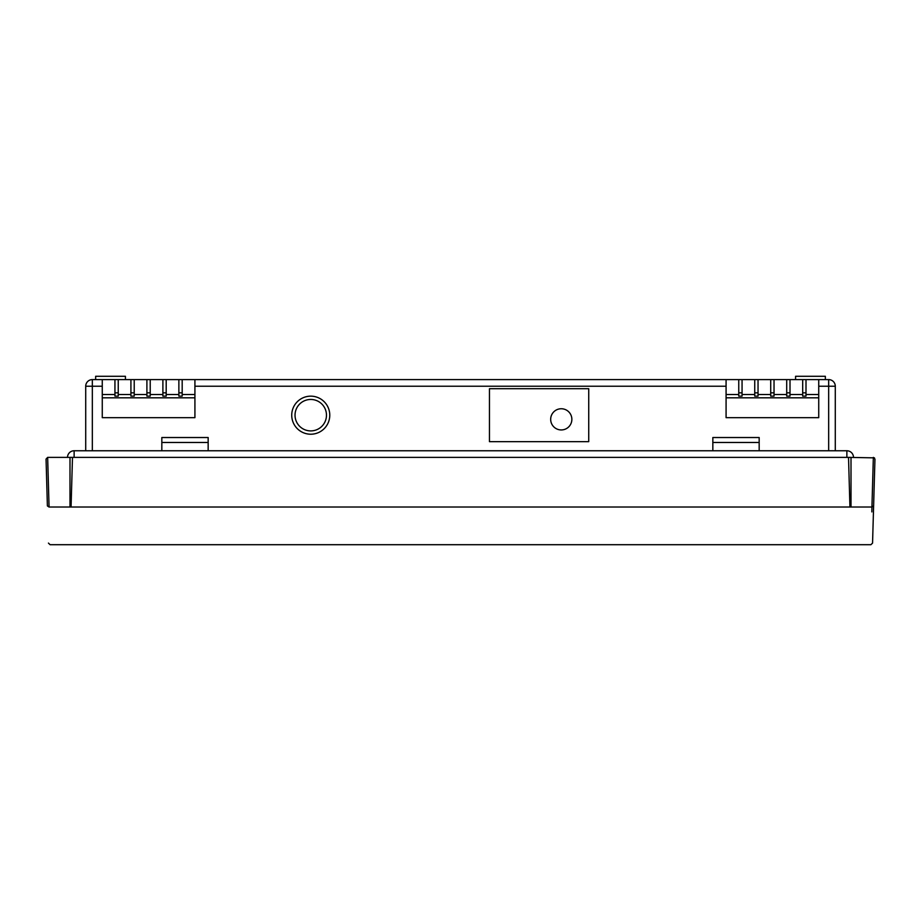 <?xml version="1.0" encoding="UTF-8"?>
<svg xmlns="http://www.w3.org/2000/svg" width="921" height="921" viewBox="0 0 921 921"><rect width="100%" height="100%" fill="white"/><g stroke="black" fill="none" stroke-linecap="round" stroke-linejoin="round"><path stroke-width="1.38" d="M851.004 457.38L69.996 457.38L69.996 507.022C69.996 557.263 69.996 557.263 69.996 507.022L851.004 507.022C851.004 557.263 851.004 557.263 851.004 507.022L851.004 457.38M571.86 419.343A10.591 10.591 0 0 0 561.269 408.751A10.591 10.591 0 0 0 550.677 419.343A10.591 10.591 0 0 0 561.269 429.946A10.591 10.591 0 0 0 571.86 419.343M49.066 507.022L47.65 457.38L46.05 459.084L47.385 505.917L49.02 507.022C50.436 556.837 50.436 556.837 49.02 507.022L71.067 507.022C69.651 556.883 69.651 556.883 71.067 507.022L72.483 457.38L47.65 457.38L46.05 459.084M295.031 415.187A15.715 15.715 0 0 0 310.757 430.901A15.715 15.715 0 0 0 326.471 415.187A15.715 15.715 0 0 0 310.757 399.461A15.715 15.715 0 0 0 295.031 415.187M329.776 415.187A19.03 19.03 0 0 0 310.757 396.157A19.03 19.03 0 0 0 291.727 415.187A19.03 19.03 0 0 0 310.757 434.217A19.03 19.03 0 0 0 329.776 415.187M489.454 441.654L588.738 441.654L588.738 388.708L489.454 388.708L489.454 441.654M818.734 396.157L818.734 379.602L806.002 379.602L806.002 396.157L802.686 396.157L802.686 379.602L790.011 379.602L790.011 396.157L786.707 396.157L786.707 379.602L774.031 379.602L774.031 396.157L770.716 396.157L770.716 379.602L758.041 379.602L758.041 396.157L754.736 396.157L754.736 379.602L742.061 379.602L742.061 396.157L738.757 396.157L738.757 379.602L726.082 379.602L726.082 417.662L818.734 417.662L818.734 396.157M194.918 396.157L194.918 379.602L182.185 379.602L182.185 396.157L178.87 396.157L178.87 379.602L166.194 379.602L166.194 396.157L162.89 396.157L162.89 379.602L150.215 379.602L150.215 396.157L146.9 396.157L146.9 379.602L134.224 379.602L134.224 396.157L130.92 396.157L130.92 379.602L118.245 379.602L118.245 396.157L114.941 396.157L114.941 379.602L102.266 379.602L102.266 417.662L194.918 417.662L194.918 396.157M161.831 442.483L161.831 437.521L208.158 437.521L208.158 442.483L161.831 442.483L161.831 450.76M759.169 442.483L759.169 437.521L712.842 437.521L712.842 442.483L759.169 442.483L759.169 450.76M74.129 457.38L74.129 450.76L846.871 450.76A6.62 6.62 0 0 1 853.491 457.38A6.62 6.62 0 0 0 846.871 450.76A6.62 6.62 0 0 1 853.491 457.38M102.266 386.221L92.33 386.221L92.33 379.602L102.266 379.602M114.941 379.602L118.245 379.602M130.92 379.602L134.224 379.602M146.9 379.602L150.215 379.602M162.89 379.602L166.194 379.602M178.87 379.602L182.185 379.602M194.918 379.602L726.082 379.602M738.757 379.602L742.061 379.602M754.736 379.602L758.041 379.602M770.716 379.602L774.031 379.602M786.707 379.602L790.011 379.602M802.686 379.602L806.002 379.602M818.734 379.602L828.67 379.602L828.67 386.221L818.734 386.221M874.466 457.864L848.529 457.38L849.933 507.022C851.349 556.883 851.349 556.883 849.933 507.022L871.934 507.022L871.842 511.915M85.711 450.76L85.711 386.221A6.62 6.62 0 0 1 92.33 379.602A6.62 6.62 0 0 0 85.711 386.221L92.33 386.221L92.33 450.76M828.67 450.76L828.67 386.221L835.289 386.221A6.62 6.62 0 0 0 828.67 379.602A6.62 6.62 0 0 1 835.289 386.221L835.289 450.76M871.98 507.022C870.564 556.837 870.564 556.837 871.98 507.022L873.615 505.917C872.222 555.075 872.222 555.064 873.615 505.917L874.95 459.084L873.35 457.38L871.934 507.022M873.35 515.265L873.615 505.917M194.918 397.814L102.266 397.814M118.245 394.499L130.92 394.499M134.224 394.499L146.9 394.499M150.215 394.499L162.89 394.499M166.194 394.499L178.87 394.499M182.185 394.499L194.918 394.499M102.266 394.499L114.941 394.499M818.734 397.814L726.082 397.814M742.061 394.499L754.736 394.499M758.041 394.499L770.716 394.499M774.031 394.499L786.707 394.499M790.011 394.499L802.686 394.499M806.002 394.499L818.734 394.499M726.082 394.499L738.757 394.499M795.571 379.602L795.571 376.298L825.354 376.298L825.354 379.602M125.429 379.602L125.429 376.298L95.646 376.298L95.646 379.602M208.158 450.76L208.158 442.483M712.842 450.76L712.842 442.483M74.129 450.76A6.62 6.62 0 0 0 67.509 457.38A6.62 6.62 0 0 1 74.129 450.76M726.082 386.221L194.918 386.221M742.061 392.841L738.757 392.841M758.041 392.841L754.736 392.841M774.031 392.841L770.716 392.841M790.011 392.841L786.707 392.841M806.002 392.841L802.686 392.841M118.245 392.841L114.941 392.841M134.224 392.841L130.92 392.841M150.215 392.841L146.9 392.841M166.194 392.841L162.89 392.841M182.185 392.841L178.87 392.841M846.871 457.38L846.871 450.76M48.433 543.091L50.091 544.702L870.909 544.702L872.567 543.091"/></g></svg>
